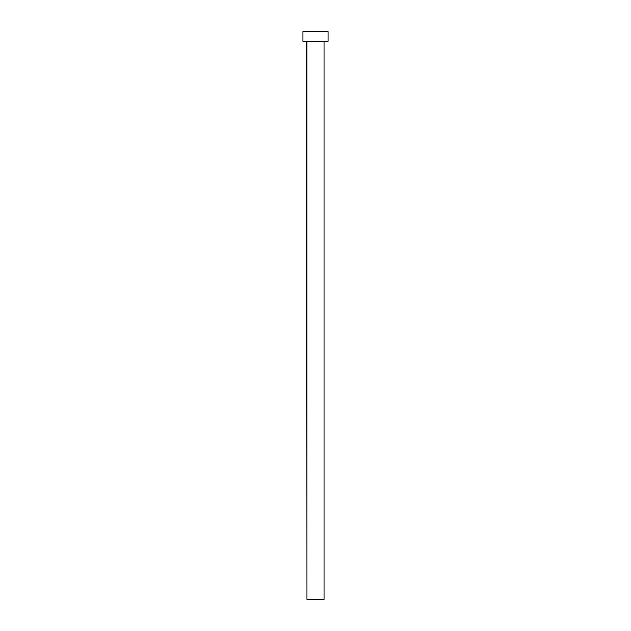 <?xml version="1.0" encoding="UTF-8"?>
<svg xmlns="http://www.w3.org/2000/svg" width="631" height="631" viewBox="0 0 631 631"><rect width="100%" height="100%" fill="white"/><g stroke="black" fill="none" stroke-linecap="round" stroke-linejoin="round"><path stroke-width="0.47" stroke-dasharray="3.15 2.37" d="M324.287 41.315L302.943 41.315L324.287 41.315M306.989 41.599L324.011 41.599L306.989 41.599M302.943 31.55L328.057 31.55L302.943 31.55M324.011 599.45L306.989 599.45L324.011 599.45"/><path stroke-width="0.95" d="M324.011 41.599L306.989 41.599L306.989 599.45L324.011 599.45L324.011 41.599L324.011 599.45L306.989 599.45L306.713 41.315L324.011 41.599M302.943 31.55L302.943 41.315L328.057 41.315L328.057 31.55L302.943 31.55L302.943 41.315L328.057 41.315L328.057 31.55L302.943 31.55"/></g></svg>
